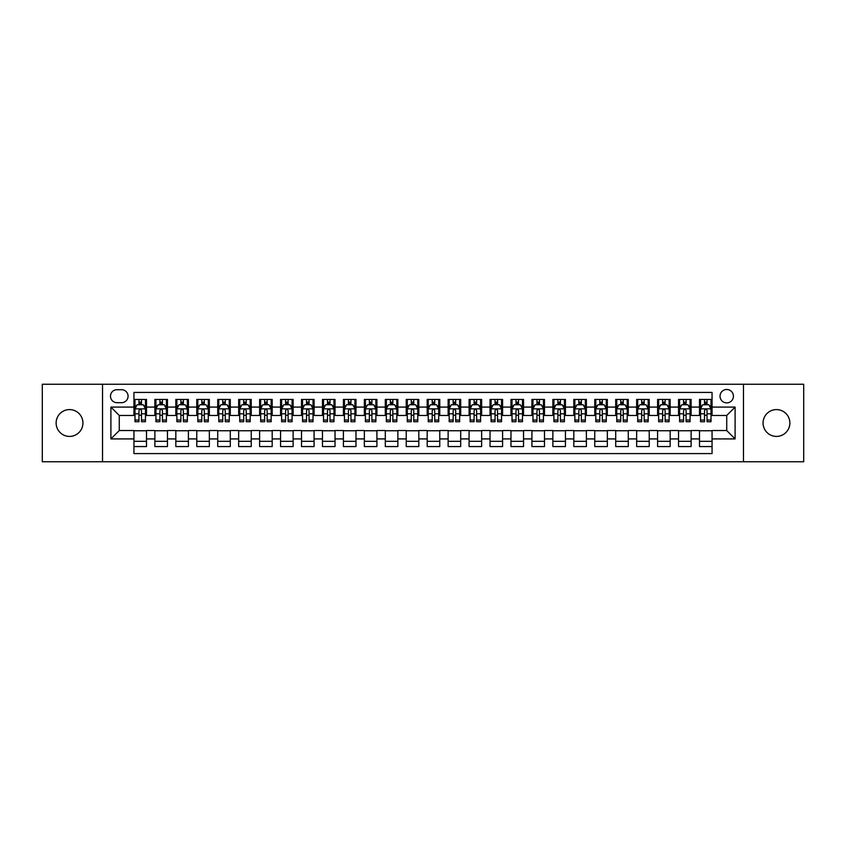 <?xml version="1.0" encoding="UTF-8"?>
<svg xmlns="http://www.w3.org/2000/svg" width="846" height="846" viewBox="0 0 846 846"><rect width="100%" height="100%" fill="white"/><g stroke="black" fill="none" stroke-linecap="round" stroke-linejoin="round"><path stroke-width="1.27" d="M776.469 409.591A13.409 13.409 0 0 0 763.06 423A13.409 13.409 0 0 0 776.469 436.409A13.409 13.409 0 0 0 789.878 423A13.409 13.409 0 0 0 776.469 409.591M69.531 409.591A13.409 13.409 0 0 0 56.122 423A13.409 13.409 0 0 0 69.531 436.409A13.409 13.409 0 0 0 82.94 423A13.409 13.409 0 0 0 69.531 409.591M726.725 389.488A6.705 6.705 0 0 0 720.02 396.192A6.705 6.705 0 0 0 726.725 402.886A6.705 6.705 0 0 0 733.429 396.192A6.705 6.705 0 0 0 726.725 389.488M743.475 461.747L803.7 461.747L803.7 384.253L743.475 384.253L743.475 461.747L102.525 461.747L102.525 384.253L42.3 384.253L42.3 461.747L102.525 461.747M712.057 399.439L699.494 399.439L699.494 407.085L691.119 407.085L691.119 415.46L699.494 415.46L699.494 407.085M691.119 407.085L691.119 399.439L678.545 399.439L678.545 407.085L670.169 407.085L670.169 415.46L678.545 415.46L678.545 407.085M670.169 407.085L670.169 399.439L657.596 399.439L657.596 407.085L649.22 407.085L649.22 415.46L657.596 415.46L657.596 407.085M649.22 407.085L649.22 399.439L636.657 399.439L636.657 407.085L628.271 407.085L628.271 415.46L636.657 415.46L636.657 407.085M628.271 407.085L628.271 399.439L615.708 399.439L615.708 407.085L607.333 407.085L607.333 415.46L615.708 415.46L615.708 407.085M607.333 407.085L607.333 399.439L594.759 399.439L594.759 407.085L586.384 407.085L586.384 415.46L594.759 415.46L594.759 407.085M586.384 407.085L586.384 399.439L573.81 399.439L573.81 407.085L565.435 407.085L565.435 415.46L573.81 415.46L573.81 407.085M565.435 407.085L565.435 399.439L552.872 399.439L552.872 407.085L544.486 407.085L544.486 415.46L552.872 415.46L552.872 407.085M544.486 407.085L544.486 399.439L531.923 399.439L531.923 407.085L523.547 407.085L523.547 415.46L531.923 415.46L531.923 407.085M523.547 407.085L523.547 399.439L510.973 399.439L510.973 407.085L502.598 407.085L502.598 415.46L510.973 415.46L510.973 407.085M502.598 407.085L502.598 399.439L490.024 399.439L490.024 407.085L481.649 407.085L481.649 415.46L490.024 415.46L490.024 407.085M481.649 407.085L481.649 399.439L469.086 399.439L469.086 407.085L460.7 407.085L460.7 415.46L469.086 415.46L469.086 407.085M460.7 407.085L460.7 399.439L448.137 399.439L448.137 407.085L439.761 407.085L439.761 415.46L448.137 415.46L448.137 407.085M439.761 407.085L439.761 399.439L427.188 399.439L427.188 407.085L418.812 407.085L418.812 415.46L427.188 415.46L427.188 407.085M418.812 407.085L418.812 399.439L406.239 399.439L406.239 407.085L397.863 407.085L397.863 415.46L406.239 415.46L406.239 407.085M397.863 407.085L397.863 399.439L385.3 399.439L385.3 407.085L376.914 407.085L376.914 415.46L385.3 415.46L385.3 407.085M376.914 407.085L376.914 399.439L364.351 399.439L364.351 407.085L355.976 407.085L355.976 415.46L364.351 415.46L364.351 407.085M355.976 407.085L355.976 399.439L343.402 399.439L343.402 407.085L335.027 407.085L335.027 415.46L343.402 415.46L343.402 407.085M335.027 407.085L335.027 399.439L322.453 399.439L322.453 407.085L314.078 407.085L314.078 415.46L322.453 415.46L322.453 407.085M314.078 407.085L314.078 399.439L301.514 399.439L301.514 407.085L293.128 407.085L293.128 415.46L301.514 415.46L301.514 407.085M293.128 407.085L293.128 399.439L280.565 399.439L280.565 407.085L272.19 407.085L272.19 415.46L280.565 415.46L280.565 407.085M272.19 407.085L272.19 399.439L259.616 399.439L259.616 407.085L251.241 407.085L251.241 415.46L259.616 415.46L259.616 407.085M251.241 407.085L251.241 399.439L238.667 399.439L238.667 407.085L230.292 407.085L230.292 415.46L238.667 415.46L238.667 407.085M230.292 407.085L230.292 399.439L217.729 399.439L217.729 407.085L209.343 407.085L209.343 415.46L217.729 415.46L217.729 407.085M209.343 407.085L209.343 399.439L196.78 399.439L196.78 407.085L188.404 407.085L188.404 415.46L196.78 415.46L196.78 407.085M188.404 407.085L188.404 399.439L175.831 399.439L175.831 407.085L167.455 407.085L167.455 415.46L175.831 415.46L175.831 407.085M167.455 407.085L167.455 399.439L154.881 399.439L154.881 415.46L146.506 415.46L146.506 399.439L133.943 399.439M133.943 446.561L146.506 446.561L146.506 430.54L154.881 430.54L154.881 446.561L167.455 446.561L167.455 430.54L175.831 430.54L175.831 438.915L167.455 438.915M175.831 438.915L175.831 446.561L188.404 446.561L188.404 430.54L196.78 430.54L196.78 438.915L188.404 438.915M196.78 438.915L196.78 446.561L209.343 446.561L209.343 430.54L217.729 430.54L217.729 438.915L209.343 438.915M217.729 438.915L217.729 446.561L230.292 446.561L230.292 430.54L238.667 430.54L238.667 438.915L230.292 438.915M238.667 438.915L238.667 446.561L251.241 446.561L251.241 430.54L259.616 430.54L259.616 438.915L251.241 438.915M259.616 438.915L259.616 446.561L272.19 446.561L272.19 430.54L280.565 430.54L280.565 438.915L272.19 438.915M280.565 438.915L280.565 446.561L293.128 446.561L293.128 430.54L301.514 430.54L301.514 438.915L293.128 438.915M301.514 438.915L301.514 446.561L314.078 446.561L314.078 430.54L322.453 430.54L322.453 438.915L314.078 438.915M322.453 438.915L322.453 446.561L335.027 446.561L335.027 430.54L343.402 430.54L343.402 438.915L335.027 438.915M343.402 438.915L343.402 446.561L355.976 446.561L355.976 430.54L364.351 430.54L364.351 438.915L355.976 438.915M364.351 438.915L364.351 446.561L376.914 446.561L376.914 430.54L385.3 430.54L385.3 438.915L376.914 438.915M385.3 438.915L385.3 446.561L397.863 446.561L397.863 430.54L406.239 430.54L406.239 438.915L397.863 438.915M406.239 438.915L406.239 446.561L418.812 446.561L418.812 430.54L427.188 430.54L427.188 438.915L418.812 438.915M427.188 438.915L427.188 446.561L439.761 446.561L439.761 430.54L448.137 430.54L448.137 438.915L439.761 438.915M448.137 438.915L448.137 446.561L460.7 446.561L460.7 430.54L469.086 430.54L469.086 438.915L460.7 438.915M469.086 438.915L469.086 446.561L481.649 446.561L481.649 430.54L490.024 430.54L490.024 438.915L481.649 438.915M490.024 438.915L490.024 446.561L502.598 446.561L502.598 430.54L510.973 430.54L510.973 438.915L502.598 438.915M510.973 438.915L510.973 446.561L523.547 446.561L523.547 430.54L531.923 430.54L531.923 438.915L523.547 438.915M531.923 438.915L531.923 446.561L544.486 446.561L544.486 430.54L552.872 430.54L552.872 438.915L544.486 438.915M552.872 438.915L552.872 446.561L565.435 446.561L565.435 430.54L573.81 430.54L573.81 438.915L565.435 438.915M573.81 438.915L573.81 446.561L586.384 446.561L586.384 430.54L594.759 430.54L594.759 438.915L586.384 438.915M594.759 438.915L594.759 446.561L607.333 446.561L607.333 430.54L615.708 430.54L615.708 438.915L607.333 438.915M615.708 438.915L615.708 446.561L628.271 446.561L628.271 430.54L636.657 430.54L636.657 438.915L628.271 438.915M636.657 438.915L636.657 446.561L649.22 446.561L649.22 430.54L657.596 430.54L657.596 438.915L649.22 438.915M657.596 438.915L657.596 446.561L670.169 446.561L670.169 430.54L678.545 430.54L678.545 438.915L670.169 438.915M678.545 438.915L678.545 446.561L691.119 446.561L691.119 430.54L699.494 430.54L699.494 438.915L691.119 438.915M116.97 402.685L121.581 402.685A6.493 6.493 0 0 0 128.074 396.192A6.493 6.493 0 0 0 121.581 389.699L116.97 389.699A6.493 6.493 0 0 0 110.477 396.192A6.493 6.493 0 0 0 116.97 402.685M743.475 384.253L102.525 384.253M712.057 407.085L712.057 392.417L133.943 392.417L133.943 415.46L119.275 415.46L119.275 430.54L133.943 430.54L133.943 453.583L712.057 453.583L712.057 430.54L726.725 430.54L726.725 415.46L712.057 415.46L712.057 407.085L735.1 407.085L735.1 438.915L712.057 438.915M133.943 438.915L110.9 438.915L110.9 407.085L133.943 407.085M699.494 438.915L699.494 446.561L712.057 446.561M133.943 404.674L134.99 404.674M138.966 404.674L141.483 404.674M145.459 404.674L146.506 404.674M133.943 415.249L134.99 415.249M138.966 415.249L141.483 415.249M145.459 415.249L146.506 415.249M133.943 430.751L146.506 430.751M133.943 441.326L146.506 441.326M154.881 415.249L155.939 415.249M159.915 415.249L162.432 415.249M166.408 415.249L167.455 415.249M154.881 404.674L155.939 404.674M159.915 404.674L162.432 404.674M166.408 404.674L167.455 404.674M154.881 430.751L167.455 430.751M154.881 441.326L167.455 441.326M175.831 430.751L188.404 430.751M175.831 441.326L188.404 441.326M175.831 404.674L176.877 404.674M180.864 404.674L183.371 404.674M187.357 404.674L188.404 404.674M175.831 415.249L176.877 415.249M180.864 415.249L183.371 415.249M187.357 415.249L188.404 415.249M196.78 430.751L209.343 430.751M196.78 441.326L209.343 441.326M196.78 404.674L197.827 404.674M201.803 404.674L204.32 404.674M208.296 404.674L209.343 404.674M196.78 415.249L197.827 415.249M201.803 415.249L204.32 415.249M208.296 415.249L209.343 415.249M217.729 430.751L230.292 430.751M217.729 441.326L230.292 441.326M217.729 404.674L218.776 404.674M222.752 404.674L225.269 404.674M229.245 404.674L230.292 404.674M217.729 415.249L218.776 415.249M222.752 415.249L225.269 415.249M229.245 415.249L230.292 415.249M238.667 430.751L251.241 430.751M238.667 441.326L251.241 441.326M238.667 404.674L239.725 404.674M243.701 404.674L246.218 404.674M250.194 404.674L251.241 404.674M238.667 415.249L239.725 415.249M243.701 415.249L246.218 415.249M250.194 415.249L251.241 415.249M259.616 430.751L272.19 430.751M259.616 441.326L272.19 441.326M259.616 404.674L260.663 404.674M264.65 404.674L267.156 404.674M271.143 404.674L272.19 404.674M259.616 415.249L260.663 415.249M264.65 415.249L267.156 415.249M271.143 415.249L272.19 415.249M280.565 430.751L293.128 430.751M280.565 441.326L293.128 441.326M280.565 404.674L281.612 404.674M285.588 404.674L288.105 404.674M292.082 404.674L293.128 404.674M280.565 415.249L281.612 415.249M285.588 415.249L288.105 415.249M292.082 415.249L293.128 415.249M301.514 430.751L314.078 430.751M301.514 441.326L314.078 441.326M301.514 404.674L302.561 404.674M306.538 404.674L309.054 404.674M313.031 404.674L314.078 404.674M301.514 415.249L302.561 415.249M306.538 415.249L309.054 415.249M313.031 415.249L314.078 415.249M322.453 430.751L335.027 430.751M322.453 441.326L335.027 441.326M322.453 404.674L323.5 404.674M327.487 404.674L330.003 404.674M333.98 404.674L335.027 404.674M322.453 415.249L323.5 415.249M327.487 415.249L330.003 415.249M333.98 415.249L335.027 415.249M343.402 430.751L355.976 430.751M343.402 441.326L355.976 441.326M343.402 404.674L344.449 404.674M348.436 404.674L350.942 404.674M354.929 404.674L355.976 404.674M343.402 415.249L344.449 415.249M348.436 415.249L350.942 415.249M354.929 415.249L355.976 415.249M364.351 430.751L376.914 430.751M364.351 441.326L376.914 441.326M364.351 404.674L365.398 404.674M369.374 404.674L371.891 404.674M375.867 404.674L376.914 404.674M364.351 415.249L365.398 415.249M369.374 415.249L371.891 415.249M375.867 415.249L376.914 415.249M385.3 430.751L397.863 430.751M385.3 441.326L397.863 441.326M385.3 404.674L386.347 404.674M390.323 404.674L392.84 404.674M396.816 404.674L397.863 404.674M385.3 415.249L386.347 415.249M390.323 415.249L392.84 415.249M396.816 415.249L397.863 415.249M406.239 430.751L418.812 430.751M406.239 441.326L418.812 441.326M406.239 404.674L407.286 404.674M411.272 404.674L413.779 404.674M417.765 404.674L418.812 404.674M406.239 415.249L407.286 415.249M411.272 415.249L413.779 415.249M417.765 415.249L418.812 415.249M427.188 430.751L439.761 430.751M427.188 441.326L439.761 441.326M427.188 404.674L428.235 404.674M432.221 404.674L434.728 404.674M438.714 404.674L439.761 404.674M427.188 415.249L428.235 415.249M432.221 415.249L434.728 415.249M438.714 415.249L439.761 415.249M448.137 430.751L460.7 430.751M448.137 441.326L460.7 441.326M448.137 404.674L449.184 404.674M453.16 404.674L455.677 404.674M459.653 404.674L460.7 404.674M448.137 415.249L449.184 415.249M453.16 415.249L455.677 415.249M459.653 415.249L460.7 415.249M469.086 430.751L481.649 430.751M469.086 441.326L481.649 441.326M469.086 404.674L470.133 404.674M474.109 404.674L476.626 404.674M480.602 404.674L481.649 404.674M469.086 415.249L470.133 415.249M474.109 415.249L476.626 415.249M480.602 415.249L481.649 415.249M490.024 430.751L502.598 430.751M490.024 441.326L502.598 441.326M490.024 404.674L491.071 404.674M495.058 404.674L497.564 404.674M501.551 404.674L502.598 404.674M490.024 415.249L491.071 415.249M495.058 415.249L497.564 415.249M501.551 415.249L502.598 415.249M510.973 430.751L523.547 430.751M510.973 441.326L523.547 441.326M510.973 404.674L512.02 404.674M515.997 404.674L518.513 404.674M522.5 404.674L523.547 404.674M510.973 415.249L512.02 415.249M515.997 415.249L518.513 415.249M522.5 415.249L523.547 415.249M531.923 430.751L544.486 430.751M531.923 441.326L544.486 441.326M531.923 404.674L532.969 404.674M536.946 404.674L539.462 404.674M543.439 404.674L544.486 404.674M531.923 415.249L532.969 415.249M536.946 415.249L539.462 415.249M543.439 415.249L544.486 415.249M552.872 430.751L565.435 430.751M552.872 441.326L565.435 441.326M552.872 404.674L553.918 404.674M557.895 404.674L560.412 404.674M564.388 404.674L565.435 404.674M552.872 415.249L553.918 415.249M557.895 415.249L560.412 415.249M564.388 415.249L565.435 415.249M573.81 430.751L586.384 430.751M573.81 441.326L586.384 441.326M573.81 404.674L574.857 404.674M578.844 404.674L581.35 404.674M585.337 404.674L586.384 404.674M573.81 415.249L574.857 415.249M578.844 415.249L581.35 415.249M585.337 415.249L586.384 415.249M594.759 430.751L607.333 430.751M594.759 441.326L607.333 441.326M594.759 404.674L595.806 404.674M599.782 404.674L602.299 404.674M606.275 404.674L607.333 404.674M594.759 415.249L595.806 415.249M599.782 415.249L602.299 415.249M606.275 415.249L607.333 415.249M615.708 430.751L628.271 430.751M615.708 441.326L628.271 441.326M615.708 404.674L616.755 404.674M620.731 404.674L623.248 404.674M627.224 404.674L628.271 404.674M615.708 415.249L616.755 415.249M620.731 415.249L623.248 415.249M627.224 415.249L628.271 415.249M636.657 430.751L649.22 430.751M636.657 441.326L649.22 441.326M636.657 404.674L637.704 404.674M641.68 404.674L644.197 404.674M648.173 404.674L649.22 404.674M636.657 415.249L637.704 415.249M641.68 415.249L644.197 415.249M648.173 415.249L649.22 415.249M657.596 430.751L670.169 430.751M657.596 441.326L670.169 441.326M657.596 404.674L658.643 404.674M662.63 404.674L665.136 404.674M669.123 404.674L670.169 404.674M657.596 415.249L658.643 415.249M662.63 415.249L665.136 415.249M669.123 415.249L670.169 415.249M678.545 430.751L691.119 430.751M678.545 441.326L691.119 441.326M678.545 404.674L679.592 404.674M683.568 404.674L686.085 404.674M690.061 404.674L691.119 404.674M678.545 415.249L679.592 415.249M683.568 415.249L686.085 415.249M690.061 415.249L691.119 415.249M699.494 430.751L712.057 430.751M699.494 441.326L712.057 441.326M699.494 404.674L700.541 404.674M704.517 404.674L707.034 404.674M711.01 404.674L712.057 404.674M699.494 415.249L700.541 415.249M704.517 415.249L707.034 415.249M711.01 415.249L712.057 415.249M119.275 415.46L110.9 407.085M119.275 430.54L110.9 438.915M735.1 407.085L726.725 415.46M735.1 438.915L726.725 430.54M141.483 402.157L138.966 402.157M145.459 420.039L141.483 420.039L141.483 421.742L145.459 421.742L145.459 408.967L143.365 404.779L137.084 404.779L134.99 408.967L134.99 421.742L138.966 421.742L138.966 420.039L134.99 420.039M134.99 408.967L134.99 399.439M145.459 408.967L145.459 399.439M138.966 404.779L138.966 399.439M141.483 399.439L141.483 404.779M141.483 420.039L141.483 410.532C140.648 408.925 139.802 408.925 138.966 410.532L138.966 420.039M162.432 402.157L159.915 402.157M166.408 420.039L162.432 420.039L162.432 421.742L166.408 421.742L166.408 408.967L164.314 404.779L158.033 404.779L155.939 408.967L155.939 421.742L159.915 421.742L159.915 420.039L155.939 420.039M155.939 408.967L155.939 399.439M166.408 408.967L166.408 399.439M159.915 404.779L159.915 399.439M162.432 399.439L162.432 404.779M162.432 420.039L162.432 410.532C161.586 408.925 160.751 408.925 159.915 410.532L159.915 420.039M183.371 402.157L180.864 402.157M187.357 420.039L183.371 420.039L183.371 421.742L187.357 421.742L187.357 408.967L185.263 404.779L178.971 404.779L176.877 408.967L176.877 421.742L180.864 421.742L180.864 420.039L176.877 420.039M176.877 408.967L176.877 399.439M187.357 408.967L187.357 399.439M180.864 404.779L180.864 399.439M183.371 399.439L183.371 404.779M183.371 420.039L183.371 410.532C182.535 408.925 181.7 408.925 180.864 410.532L180.864 420.039M204.32 402.157L201.803 402.157M208.296 420.039L204.32 420.039L204.32 421.742L208.296 421.742L208.296 408.967L206.202 404.779L199.92 404.779L197.827 408.967L197.827 421.742L201.803 421.742L201.803 420.039L197.827 420.039M197.827 408.967L197.827 399.439M208.296 408.967L208.296 399.439M201.803 404.779L201.803 399.439M204.32 399.439L204.32 404.779M204.32 420.039L204.32 410.532C203.484 408.925 202.649 408.925 201.803 410.532L201.803 420.039M225.269 402.157L222.752 402.157M229.245 420.039L225.269 420.039L225.269 421.742L229.245 421.742L229.245 408.967L227.151 404.779L220.869 404.779L218.776 408.967L218.776 421.742L222.752 421.742L222.752 420.039L218.776 420.039M218.776 408.967L218.776 399.439M229.245 408.967L229.245 399.439M222.752 404.779L222.752 399.439M225.269 399.439L225.269 404.779M225.269 420.039L225.269 410.532C224.433 408.925 223.587 408.925 222.752 410.532L222.752 420.039M246.218 402.157L243.701 402.157M250.194 420.039L246.218 420.039L246.218 421.742L250.194 421.742L250.194 408.967L248.1 404.779L241.819 404.779L239.725 408.967L239.725 421.742L243.701 421.742L243.701 420.039L239.725 420.039M239.725 408.967L239.725 399.439M250.194 408.967L250.194 399.439M243.701 404.779L243.701 399.439M246.218 399.439L246.218 404.779M246.218 420.039L246.218 410.532C245.372 408.925 244.536 408.925 243.701 410.532L243.701 420.039M267.156 402.157L264.65 402.157M271.143 420.039L267.156 420.039L267.156 421.742L271.143 421.742L271.143 408.967L269.049 404.779L262.757 404.779L260.663 408.967L260.663 421.742L264.65 421.742L264.65 420.039L260.663 420.039M260.663 408.967L260.663 399.439M271.143 408.967L271.143 399.439M264.65 404.779L264.65 399.439M267.156 399.439L267.156 404.779M267.156 420.039L267.156 410.532C266.321 408.925 265.485 408.925 264.65 410.532L264.65 420.039M288.105 402.157L285.588 402.157M292.082 420.039L288.105 420.039L288.105 421.742L292.082 421.742L292.082 408.967L289.988 404.779L283.706 404.779L281.612 408.967L281.612 421.742L285.588 421.742L285.588 420.039L281.612 420.039M281.612 408.967L281.612 399.439M292.082 408.967L292.082 399.439M285.588 404.779L285.588 399.439M288.105 399.439L288.105 404.779M288.105 420.039L288.105 410.532C287.27 408.925 286.434 408.925 285.588 410.532L285.588 420.039M309.054 402.157L306.538 402.157M313.031 420.039L309.054 420.039L309.054 421.742L313.031 421.742L313.031 408.967L310.937 404.779L304.655 404.779L302.561 408.967L302.561 421.742L306.538 421.742L306.538 420.039L302.561 420.039M302.561 408.967L302.561 399.439M313.031 408.967L313.031 399.439M306.538 404.779L306.538 399.439M309.054 399.439L309.054 404.779M309.054 420.039L309.054 410.532C308.219 408.925 307.373 408.925 306.538 410.532L306.538 420.039M330.003 402.157L327.487 402.157M333.98 420.039L330.003 420.039L330.003 421.742L333.98 421.742L333.98 408.967L331.886 404.779L325.604 404.779L323.5 408.967L323.5 421.742L327.487 421.742L327.487 420.039L323.5 420.039M323.5 408.967L323.5 399.439M333.98 408.967L333.98 399.439M327.487 404.779L327.487 399.439M330.003 399.439L330.003 404.779M330.003 420.039L330.003 410.532C329.157 408.925 328.322 408.925 327.487 410.532L327.487 420.039M350.942 402.157L348.436 402.157M354.929 420.039L350.942 420.039L350.942 421.742L354.929 421.742L354.929 408.967L352.835 404.779L346.543 404.779L344.449 408.967L344.449 421.742L348.436 421.742L348.436 420.039L344.449 420.039M344.449 408.967L344.449 399.439M354.929 408.967L354.929 399.439M348.436 404.779L348.436 399.439M350.942 399.439L350.942 404.779M350.942 420.039L350.942 410.532C350.107 408.925 349.271 408.925 348.436 410.532L348.436 420.039M371.891 402.157L369.374 402.157M375.867 420.039L371.891 420.039L371.891 421.742L375.867 421.742L375.867 408.967L373.773 404.779L367.492 404.779L365.398 408.967L365.398 421.742L369.374 421.742L369.374 420.039L365.398 420.039M365.398 408.967L365.398 399.439M375.867 408.967L375.867 399.439M369.374 404.779L369.374 399.439M371.891 399.439L371.891 404.779M371.891 420.039L371.891 410.532C371.056 408.925 370.22 408.925 369.374 410.532L369.374 420.039M392.84 402.157L390.323 402.157M396.816 420.039L392.84 420.039L392.84 421.742L396.816 421.742L396.816 408.967L394.722 404.779L388.441 404.779L386.347 408.967L386.347 421.742L390.323 421.742L390.323 420.039L386.347 420.039M386.347 408.967L386.347 399.439M396.816 408.967L396.816 399.439M390.323 404.779L390.323 399.439M392.84 399.439L392.84 404.779M392.84 420.039L392.84 410.532C392.005 408.925 391.159 408.925 390.323 410.532L390.323 420.039M413.779 402.157L411.272 402.157M417.765 420.039L413.779 420.039L413.779 421.742L417.765 421.742L417.765 408.967L415.672 404.779L409.39 404.779L407.286 408.967L407.286 421.742L411.272 421.742L411.272 420.039L407.286 420.039M407.286 408.967L407.286 399.439M417.765 408.967L417.765 399.439M411.272 404.779L411.272 399.439M413.779 399.439L413.779 404.779M413.779 420.039L413.779 410.532C412.943 408.925 412.108 408.925 411.272 410.532L411.272 420.039M434.728 402.157L432.221 402.157M438.714 420.039L434.728 420.039L434.728 421.742L438.714 421.742L438.714 408.967L436.61 404.779L430.328 404.779L428.235 408.967L428.235 421.742L432.221 421.742L432.221 420.039L428.235 420.039M428.235 408.967L428.235 399.439M438.714 408.967L438.714 399.439M432.221 404.779L432.221 399.439M434.728 399.439L434.728 404.779M434.728 420.039L434.728 410.532C433.892 408.925 433.057 408.925 432.221 410.532L432.221 420.039M455.677 402.157L453.16 402.157M459.653 420.039L455.677 420.039L455.677 421.742L459.653 421.742L459.653 408.967L457.559 404.779L451.278 404.779L449.184 408.967L449.184 421.742L453.16 421.742L453.16 420.039L449.184 420.039M449.184 408.967L449.184 399.439M459.653 408.967L459.653 399.439M453.16 404.779L453.16 399.439M455.677 399.439L455.677 404.779M455.677 420.039L455.677 410.532C454.841 408.925 454.006 408.925 453.16 410.532L453.16 420.039M476.626 402.157L474.109 402.157M480.602 420.039L476.626 420.039L476.626 421.742L480.602 421.742L480.602 408.967L478.508 404.779L472.227 404.779L470.133 408.967L470.133 421.742L474.109 421.742L474.109 420.039L470.133 420.039M470.133 408.967L470.133 399.439M480.602 408.967L480.602 399.439M474.109 404.779L474.109 399.439M476.626 399.439L476.626 404.779M476.626 420.039L476.626 410.532C475.79 408.925 474.944 408.925 474.109 410.532L474.109 420.039M497.564 402.157L495.058 402.157M501.551 420.039L497.564 420.039L497.564 421.742L501.551 421.742L501.551 408.967L499.457 404.779L493.165 404.779L491.071 408.967L491.071 421.742L495.058 421.742L495.058 420.039L491.071 420.039M491.071 408.967L491.071 399.439M501.551 408.967L501.551 399.439M495.058 404.779L495.058 399.439M497.564 399.439L497.564 404.779M497.564 420.039L497.564 410.532C496.729 408.925 495.893 408.925 495.058 410.532L495.058 420.039M518.513 402.157L515.997 402.157M522.5 420.039L518.513 420.039L518.513 421.742L522.5 421.742L522.5 408.967L520.396 404.779L514.114 404.779L512.02 408.967L512.02 421.742L515.997 421.742L515.997 420.039L512.02 420.039M512.02 408.967L512.02 399.439M522.5 408.967L522.5 399.439M515.997 404.779L515.997 399.439M518.513 399.439L518.513 404.779M518.513 420.039L518.513 410.532C517.678 408.925 516.843 408.925 515.997 410.532L515.997 420.039M539.462 402.157L536.946 402.157M543.439 420.039L539.462 420.039L539.462 421.742L543.439 421.742L543.439 408.967L541.345 404.779L535.063 404.779L532.969 408.967L532.969 421.742L536.946 421.742L536.946 420.039L532.969 420.039M532.969 408.967L532.969 399.439M543.439 408.967L543.439 399.439M536.946 404.779L536.946 399.439M539.462 399.439L539.462 404.779M539.462 420.039L539.462 410.532C538.627 408.925 537.792 408.925 536.946 410.532L536.946 420.039M560.412 402.157L557.895 402.157M564.388 420.039L560.412 420.039L560.412 421.742L564.388 421.742L564.388 408.967L562.294 404.779L556.012 404.779L553.918 408.967L553.918 421.742L557.895 421.742L557.895 420.039L553.918 420.039M553.918 408.967L553.918 399.439M564.388 408.967L564.388 399.439M557.895 404.779L557.895 399.439M560.412 399.439L560.412 404.779M560.412 420.039L560.412 410.532C559.576 408.925 558.73 408.925 557.895 410.532L557.895 420.039M581.35 402.157L578.844 402.157M585.337 420.039L581.35 420.039L581.35 421.742L585.337 421.742L585.337 408.967L583.243 404.779L576.951 404.779L574.857 408.967L574.857 421.742L578.844 421.742L578.844 420.039L574.857 420.039M574.857 408.967L574.857 399.439M585.337 408.967L585.337 399.439M578.844 404.779L578.844 399.439M581.35 399.439L581.35 404.779M581.35 420.039L581.35 410.532C580.515 408.925 579.679 408.925 578.844 410.532L578.844 420.039M602.299 402.157L599.782 402.157M606.275 420.039L602.299 420.039L602.299 421.742L606.275 421.742L606.275 408.967L604.181 404.779L597.9 404.779L595.806 408.967L595.806 421.742L599.782 421.742L599.782 420.039L595.806 420.039M595.806 408.967L595.806 399.439M606.275 408.967L606.275 399.439M599.782 404.779L599.782 399.439M602.299 399.439L602.299 404.779M602.299 420.039L602.299 410.532C601.464 408.925 600.628 408.925 599.782 410.532L599.782 420.039M623.248 402.157L620.731 402.157M627.224 420.039L623.248 420.039L623.248 421.742L627.224 421.742L627.224 408.967L625.131 404.779L618.849 404.779L616.755 408.967L616.755 421.742L620.731 421.742L620.731 420.039L616.755 420.039M616.755 408.967L616.755 399.439M627.224 408.967L627.224 399.439M620.731 404.779L620.731 399.439M623.248 399.439L623.248 404.779M623.248 420.039L623.248 410.532C622.413 408.925 621.577 408.925 620.731 410.532L620.731 420.039M644.197 402.157L641.68 402.157M648.173 420.039L644.197 420.039L644.197 421.742L648.173 421.742L648.173 408.967L646.08 404.779L639.798 404.779L637.704 408.967L637.704 421.742L641.68 421.742L641.68 420.039L637.704 420.039M637.704 408.967L637.704 399.439M648.173 408.967L648.173 399.439M641.68 404.779L641.68 399.439M644.197 399.439L644.197 404.779M644.197 420.039L644.197 410.532C643.362 408.925 642.516 408.925 641.68 410.532L641.68 420.039M665.136 402.157L662.63 402.157M669.123 420.039L665.136 420.039L665.136 421.742L669.123 421.742L669.123 408.967L667.029 404.779L660.737 404.779L658.643 408.967L658.643 421.742L662.63 421.742L662.63 420.039L658.643 420.039M658.643 408.967L658.643 399.439M669.123 408.967L669.123 399.439M662.63 404.779L662.63 399.439M665.136 399.439L665.136 404.779M665.136 420.039L665.136 410.532C664.3 408.925 663.465 408.925 662.63 410.532L662.63 420.039M686.085 402.157L683.568 402.157M690.061 420.039L686.085 420.039L686.085 421.742L690.061 421.742L690.061 408.967L687.967 404.779L681.686 404.779L679.592 408.967L679.592 421.742L683.568 421.742L683.568 420.039L679.592 420.039M679.592 408.967L679.592 399.439M690.061 408.967L690.061 399.439M683.568 404.779L683.568 399.439M686.085 399.439L686.085 404.779M686.085 420.039L686.085 410.532C685.249 408.925 684.414 408.925 683.568 410.532L683.568 420.039M707.034 402.157L704.517 402.157M711.01 420.039L707.034 420.039L707.034 421.742L711.01 421.742L711.01 408.967L708.916 404.779L702.635 404.779L700.541 408.967L700.541 421.742L704.517 421.742L704.517 420.039L700.541 420.039M700.541 408.967L700.541 399.439M711.01 408.967L711.01 399.439M704.517 404.779L704.517 399.439M707.034 399.439L707.034 404.779M707.034 420.039L707.034 410.532C706.198 408.925 705.363 408.925 704.517 410.532L704.517 420.039M154.881 438.915L146.506 438.915M154.881 407.085L146.506 407.085M145.406 408.861L135.043 408.861M134.99 405.932L136.502 405.932M143.947 405.932L145.459 405.932M138.966 413.821L134.99 413.821M145.459 413.821L141.483 413.821M141.483 403.489L138.966 403.489M166.355 408.861L155.981 408.861M155.939 405.932L157.451 405.932M164.885 405.932L166.408 405.932M159.915 413.821L155.939 413.821M166.408 413.821L162.432 413.821M162.432 403.489L159.915 403.489M187.304 408.861L176.93 408.861M176.877 405.932L178.4 405.932M185.834 405.932L187.357 405.932M180.864 413.821L176.877 413.821M187.357 413.821L183.371 413.821M183.371 403.489L180.864 403.489M208.243 408.861L197.879 408.861M197.827 405.932L199.349 405.932M206.784 405.932L208.296 405.932M201.803 413.821L197.827 413.821M208.296 413.821L204.32 413.821M204.32 403.489L201.803 403.489M229.192 408.861L218.828 408.861M218.776 405.932L220.288 405.932M227.733 405.932L229.245 405.932M222.752 413.821L218.776 413.821M229.245 413.821L225.269 413.821M225.269 403.489L222.752 403.489M250.141 408.861L239.767 408.861M239.725 405.932L241.237 405.932M248.671 405.932L250.194 405.932M243.701 413.821L239.725 413.821M250.194 413.821L246.218 413.821M246.218 403.489L243.701 403.489M271.09 408.861L260.716 408.861M260.663 405.932L262.186 405.932M269.62 405.932L271.143 405.932M264.65 413.821L260.663 413.821M271.143 413.821L267.156 413.821M267.156 403.489L264.65 403.489M292.029 408.861L281.665 408.861M281.612 405.932L283.135 405.932M290.569 405.932L292.082 405.932M285.588 413.821L281.612 413.821M292.082 413.821L288.105 413.821M288.105 403.489L285.588 403.489M312.978 408.861L302.614 408.861M302.561 405.932L304.074 405.932M311.518 405.932L313.031 405.932M306.538 413.821L302.561 413.821M313.031 413.821L309.054 413.821M309.054 403.489L306.538 403.489M333.927 408.861L323.553 408.861M323.5 405.932L325.023 405.932M332.457 405.932L333.98 405.932M327.487 413.821L323.5 413.821M333.98 413.821L330.003 413.821M330.003 403.489L327.487 403.489M354.876 408.861L344.502 408.861M344.449 405.932L345.972 405.932M353.406 405.932L354.929 405.932M348.436 413.821L344.449 413.821M354.929 413.821L350.942 413.821M350.942 403.489L348.436 403.489M375.814 408.861L365.451 408.861M365.398 405.932L366.921 405.932M374.355 405.932L375.867 405.932M369.374 413.821L365.398 413.821M375.867 413.821L371.891 413.821M371.891 403.489L369.374 403.489M396.763 408.861L386.4 408.861M386.347 405.932L387.859 405.932M395.294 405.932L396.816 405.932M390.323 413.821L386.347 413.821M396.816 413.821L392.84 413.821M392.84 403.489L390.323 403.489M417.713 408.861L407.338 408.861M407.286 405.932L408.808 405.932M416.243 405.932L417.765 405.932M411.272 413.821L407.286 413.821M417.765 413.821L413.779 413.821M413.779 403.489L411.272 403.489M438.662 408.861L428.288 408.861M428.235 405.932L429.757 405.932M437.192 405.932L438.714 405.932M432.221 413.821L428.235 413.821M438.714 413.821L434.728 413.821M434.728 403.489L432.221 403.489M459.6 408.861L449.237 408.861M449.184 405.932L450.707 405.932M458.141 405.932L459.653 405.932M453.16 413.821L449.184 413.821M459.653 413.821L455.677 413.821M455.677 403.489L453.16 403.489M480.549 408.861L470.186 408.861M470.133 405.932L471.645 405.932M479.079 405.932L480.602 405.932M474.109 413.821L470.133 413.821M480.602 413.821L476.626 413.821M476.626 403.489L474.109 403.489M501.498 408.861L491.124 408.861M491.071 405.932L492.594 405.932M500.028 405.932L501.551 405.932M495.058 413.821L491.071 413.821M501.551 413.821L497.564 413.821M497.564 403.489L495.058 403.489M522.447 408.861L512.073 408.861M512.02 405.932L513.543 405.932M520.977 405.932L522.5 405.932M515.997 413.821L512.02 413.821M522.5 413.821L518.513 413.821M518.513 403.489L515.997 403.489M543.386 408.861L533.022 408.861M532.969 405.932L534.482 405.932M541.926 405.932L543.439 405.932M536.946 413.821L532.969 413.821M543.439 413.821L539.462 413.821M539.462 403.489L536.946 403.489M564.335 408.861L553.971 408.861M553.918 405.932L555.431 405.932M562.865 405.932L564.388 405.932M557.895 413.821L553.918 413.821M564.388 413.821L560.412 413.821M560.412 403.489L557.895 403.489M585.284 408.861L574.91 408.861M574.857 405.932L576.38 405.932M583.814 405.932L585.337 405.932M578.844 413.821L574.857 413.821M585.337 413.821L581.35 413.821M581.35 403.489L578.844 403.489M606.233 408.861L595.859 408.861M595.806 405.932L597.329 405.932M604.763 405.932L606.275 405.932M599.782 413.821L595.806 413.821M606.275 413.821L602.299 413.821M602.299 403.489L599.782 403.489M627.172 408.861L616.808 408.861M616.755 405.932L618.267 405.932M625.712 405.932L627.224 405.932M620.731 413.821L616.755 413.821M627.224 413.821L623.248 413.821M623.248 403.489L620.731 403.489M648.121 408.861L637.757 408.861M637.704 405.932L639.216 405.932M646.651 405.932L648.173 405.932M641.68 413.821L637.704 413.821M648.173 413.821L644.197 413.821M644.197 403.489L641.68 403.489M669.07 408.861L658.696 408.861M658.643 405.932L660.166 405.932M667.6 405.932L669.123 405.932M662.63 413.821L658.643 413.821M669.123 413.821L665.136 413.821M665.136 403.489L662.63 403.489M690.019 408.861L679.645 408.861M679.592 405.932L681.115 405.932M688.549 405.932L690.061 405.932M683.568 413.821L679.592 413.821M690.061 413.821L686.085 413.821M686.085 403.489L683.568 403.489M710.957 408.861L700.594 408.861M700.541 405.932L702.053 405.932M709.498 405.932L711.01 405.932M704.517 413.821L700.541 413.821M711.01 413.821L707.034 413.821M707.034 403.489L704.517 403.489"/></g></svg>
